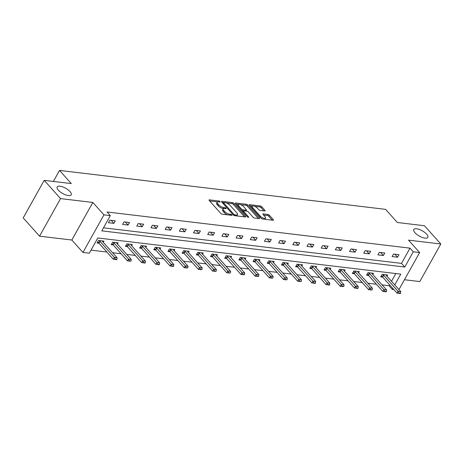<?xml version="1.0" encoding="UTF-8"?>
<svg xmlns="http://www.w3.org/2000/svg" width="464" height="464" viewBox="0 0 464 464"><rect width="100%" height="100%" fill="white"/><g stroke="black" fill="none" stroke-linecap="round" stroke-linejoin="round"><path stroke-width="0.7" d="M220.023 201.573A0.864 0.325 29.2 0 0 218.944 200.999L209.461 199.862A1.23 0.464 29.2 0 0 209.032 199.978A1.23 0.464 29.2 0 0 209.212 200.477L220.765 213.382A1.23 0.464 29.2 0 0 222.302 214.206L231.785 215.337A0.864 0.325 29.2 0 0 232.087 215.255A0.864 0.325 29.2 0 0 231.959 214.907A0.864 0.325 29.2 0 0 230.886 214.333L229.657 214.188A3.944 1.485 29.2 0 1 224.75 211.549L223.787 210.476A3.944 1.485 29.2 0 1 223.201 208.893A3.944 1.485 29.2 0 1 224.588 208.522L225.817 208.667A0.864 0.325 29.2 0 0 226.119 208.585A0.864 0.325 29.2 0 0 225.991 208.243A0.864 0.325 29.2 0 0 224.918 207.663L223.689 207.518A3.944 1.485 29.2 0 1 218.776 204.885L217.813 203.806A3.944 1.485 29.2 0 1 217.227 202.223A3.944 1.485 29.2 0 1 218.619 201.852L219.843 202.002A0.864 0.325 29.2 0 0 220.151 201.921A0.864 0.325 29.2 0 0 220.023 201.573M414.984 232.76A8.039 3.022 29.2 0 0 422.286 237.452A8.039 3.022 29.2 0 0 427.82 237.377A8.039 3.022 29.2 0 0 426.625 234.146A8.039 3.022 29.2 0 0 419.323 229.46A8.039 3.022 29.2 0 0 413.789 229.535A8.039 3.022 29.2 0 0 414.984 232.76M58.377 190.188A8.039 3.022 29.2 0 0 65.673 194.88A8.039 3.022 29.2 0 0 71.207 194.805A8.039 3.022 29.2 0 0 70.012 191.58A8.039 3.022 29.2 0 0 62.715 186.888A8.039 3.022 29.2 0 0 57.182 186.963A8.039 3.022 29.2 0 0 58.377 190.188M264.729 210.975A1.23 0.464 29.2 0 0 265.159 210.859A1.23 0.464 29.2 0 0 264.979 210.366L261.737 206.747A1.23 0.464 29.2 0 0 260.2 205.923L249.673 204.665A1.23 0.464 29.2 0 0 249.238 204.781A1.23 0.464 29.2 0 0 249.417 205.274L260.977 218.179A1.23 0.464 29.2 0 0 262.508 219.002L273.041 220.261A1.23 0.464 29.2 0 0 273.476 220.145A1.23 0.464 29.2 0 0 273.29 219.652L269.375 215.279A1.23 0.464 29.2 0 0 267.838 214.455L263.332 213.916A1.23 0.464 29.2 0 0 262.902 214.032A1.23 0.464 29.2 0 0 263.082 214.525L265.025 216.694A3.294 1.241 29.2 0 1 265.518 218.016A3.294 1.241 29.2 0 1 263.245 218.051A3.294 1.241 29.2 0 1 260.252 216.125L252.642 207.628A3.294 1.241 29.2 0 1 252.155 206.306A3.294 1.241 29.2 0 1 254.423 206.271A3.294 1.241 29.2 0 1 257.416 208.197L258.686 209.612A1.23 0.464 29.2 0 0 260.223 210.436L264.729 210.975M103.507 227.807L401.493 263.378L410.002 248.147L413.273 251.801L419.642 252.561L398.947 289.577M44.202 180.339L60.552 198.604L39.55 236.176L23.2 217.918L44.202 180.339L71.294 183.576L59.525 170.427L385.584 209.351L397.352 222.5L424.45 225.736L440.8 243.994L408.523 240.143L419.642 252.561M39.55 236.176L71.827 240.027L92.829 202.455L60.552 198.604M92.829 202.455L103.948 214.873L110.31 215.632L101.796 230.863L404.759 267.032L413.273 251.801M410.002 248.147L107.039 211.978L110.31 215.632M233.978 203.429A1.23 0.464 29.2 0 0 232.447 202.606L221.914 201.353A1.23 0.464 29.2 0 0 221.479 201.469A1.23 0.464 29.2 0 0 221.664 201.962L233.218 214.867A1.23 0.464 29.2 0 0 234.755 215.69L245.282 216.949A1.23 0.464 29.2 0 0 245.717 216.833A1.23 0.464 29.2 0 0 245.531 216.334L233.978 203.429L233.409 204.45A1.23 0.464 29.2 0 0 231.878 203.626L226.467 202.977M235.793 203.006L246.326 204.264A1.23 0.464 29.2 0 1 247.857 205.088L259.411 217.993A1.23 0.464 29.2 0 1 259.596 218.486A1.23 0.464 29.2 0 1 259.161 218.602L254.655 218.068A1.23 0.464 29.2 0 1 253.118 217.245L248.437 212.007A1.23 0.464 29.2 0 0 246.9 211.184L243.907 210.83A1.23 0.464 29.2 0 0 243.478 210.946A1.23 0.464 29.2 0 0 243.658 211.439L248.536 216.885A0.864 0.325 29.2 0 1 248.669 217.233A0.864 0.325 29.2 0 1 248.072 217.239A0.864 0.325 29.2 0 1 247.289 216.74L235.544 203.621A1.23 0.464 29.2 0 1 235.358 203.122A1.23 0.464 29.2 0 1 235.793 203.006L235.486 203.551M404.451 279.734L419.798 281.567L440.8 243.994M59.525 170.427L53.372 181.436M108.419 222.708L113.871 223.358L115.292 220.818L109.835 220.168L108.419 222.708M122.6 224.402L128.058 225.052L129.473 222.511L124.021 221.862L122.6 224.402M136.787 226.096L142.239 226.745L143.66 224.205L138.202 223.555L136.787 226.096M150.968 227.789L156.426 228.439L157.847 225.898L152.389 225.249L150.968 227.789M165.155 229.477L170.613 230.132L172.028 227.592L166.576 226.942L165.155 229.477M179.342 231.171L184.794 231.826L186.215 229.286L180.757 228.636L179.342 231.171M193.523 232.864L198.981 233.52L200.396 230.979L194.944 230.33L193.523 232.864M207.71 234.558L213.162 235.213L214.583 232.673L209.125 232.023L207.71 234.558M221.891 236.251L227.348 236.907L228.769 234.366L223.312 233.711L221.891 236.251M236.077 237.945L241.529 238.595L242.95 236.06L237.493 235.405L236.077 237.945M250.258 239.639L255.716 240.288L257.137 237.754L251.679 237.098L250.258 239.639M264.445 241.332L269.903 241.982L271.318 239.447L265.866 238.792L264.445 241.332M278.632 243.026L284.084 243.675L285.505 241.141L280.047 240.485L278.632 243.026M292.813 244.719L298.271 245.369L299.686 242.829L294.234 242.179L292.813 244.719M307 246.413L312.452 247.063L313.873 244.522L308.415 243.873L307 246.413M321.181 248.107L326.639 248.756L328.06 246.216L322.602 245.566L321.181 248.107M335.368 249.8L340.825 250.45L342.241 247.909L336.789 247.26L335.368 249.8M349.554 251.494L355.006 252.143L356.427 249.603L350.97 248.953L349.554 251.494M363.735 253.187L369.193 253.837L370.608 251.297L365.156 250.647L363.735 253.187M377.922 254.881L383.374 255.531L384.795 252.99L379.337 252.341L377.922 254.881M392.103 256.575L397.561 257.224L398.982 254.684L393.524 254.034L392.103 256.575M91.019 250.148L106.882 252.045M112.584 252.723L121.069 253.738M126.771 254.417L135.25 255.432M140.957 256.111L149.437 257.12M155.138 257.804L163.618 258.813M169.325 259.498L177.805 260.507M183.506 261.191L191.986 262.201M197.693 262.885L206.173 263.894M211.88 264.579L220.359 265.588M226.061 266.272L234.54 267.281M240.248 267.966L248.727 268.975M254.429 269.654L262.908 270.669M268.615 271.347L277.095 272.362M282.796 273.041L291.282 274.056M296.983 274.734L305.463 275.749M311.17 276.428L319.65 277.443M325.351 278.122L333.831 279.137M339.538 279.815L348.017 280.83M353.719 281.509L362.198 282.524M367.906 283.202L376.385 284.217M382.092 284.896L389.006 285.72L389.54 284.763M391.5 281.259L395.809 273.545M103.275 242.324L103.942 241.129L98.484 240.48L97.069 243.02L99.006 243.246M117.456 244.018L118.123 242.823L112.671 242.173L111.25 244.708L113.193 244.94M131.643 245.711L132.31 244.516L126.852 243.867L125.437 246.401L127.38 246.633M145.829 247.405L146.496 246.21L141.039 245.56L139.618 248.095L141.561 248.327M160.01 249.098L160.677 247.904L155.22 247.254L153.804 249.789L155.747 250.021M174.197 250.786L174.864 249.597L169.406 248.942L167.985 251.482L169.928 251.714M188.378 252.48L189.045 251.291L183.593 250.635L182.172 253.176L184.115 253.408M202.565 254.173L203.232 252.984L197.774 252.329L196.359 254.869L198.302 255.101M216.746 255.867L217.413 254.678L211.961 254.023L210.54 256.563L212.483 256.795M230.933 257.561L231.6 256.372L226.142 255.716L224.727 258.257L226.67 258.489M245.12 259.254L245.787 258.059L240.329 257.41L238.908 259.95L240.851 260.182M259.301 260.948L259.968 259.753L254.516 259.103L253.095 261.644L255.038 261.876M273.487 262.641L274.154 261.447L268.697 260.797L267.281 263.337L269.219 263.569M287.668 264.335L288.335 263.14L282.883 262.491L281.462 265.031L283.405 265.263M301.855 266.029L302.522 264.834L297.064 264.184L295.649 266.725L297.592 266.957M316.042 267.722L316.709 266.527L311.251 265.878L309.83 268.418L311.773 268.65M330.223 269.416L330.89 268.221L325.432 267.571L324.017 270.112L325.96 270.344M344.41 271.109L345.077 269.915L339.619 269.265L338.198 271.8L340.141 272.032M358.591 272.803L359.258 271.608L353.806 270.959L352.385 273.493L354.328 273.725M372.778 274.497L373.445 273.302L367.987 272.652L366.572 275.187L368.515 275.419M386.959 276.19L387.626 274.995L382.174 274.346L380.753 276.88L382.696 277.112M393.837 289.559L392.277 289.374L392.811 288.411M389.006 285.72L392.277 289.374M394.771 284.908L400.786 274.143L97.823 237.974L89.308 253.205L82.946 252.445L103.948 214.873M71.827 240.027L82.946 252.445M401.493 263.378L404.759 267.032M113.871 223.358L111.157 220.325M128.058 225.052L125.344 222.018M142.239 226.745L139.525 223.712M156.426 228.439L153.712 225.405M170.613 230.132L167.893 227.099M184.794 231.826L182.079 228.793M198.981 233.52L196.266 230.486M213.162 235.213L210.447 232.18M227.348 236.907L224.634 233.873M241.529 238.595L238.815 235.567M255.716 240.288L253.002 237.261M269.903 241.982L267.189 238.954M284.084 243.675L281.37 240.642M298.271 245.369L295.556 242.336M312.452 247.063L309.737 244.029M326.639 248.756L323.924 245.723M340.825 250.45L338.105 247.416M355.006 252.143L352.292 249.11M369.193 253.837L366.479 250.804M383.374 255.531L380.66 252.497M397.561 257.224L394.847 254.191M217.227 202.223L216.659 203.238A3.944 1.485 29.2 0 0 217.251 204.821L217.813 203.806M223.584 208.591L223.12 208.533A3.944 1.485 29.2 0 1 218.213 205.9L217.251 204.821M223.201 208.893L222.633 209.908A3.944 1.485 29.2 0 0 223.219 211.491L223.787 210.476M227.714 214.849A3.944 1.485 29.2 0 1 224.182 212.564L223.219 211.491M217.616 201.921L209.658 200.97M244.522 216.856L233.409 204.45M223.457 202.617L222.105 202.455M223.793 202.472A0.864 0.325 29.2 0 0 223.491 202.553A0.864 0.325 29.2 0 0 223.619 202.901L233.763 214.229A0.864 0.325 29.2 0 0 234.836 214.803L236.13 214.96A3.944 1.485 29.2 0 0 237.516 214.588A3.944 1.485 29.2 0 0 236.93 213.005L229.999 205.262A3.944 1.485 29.2 0 0 225.086 202.629L223.793 202.472M236.565 215.905A3.944 1.485 29.2 0 0 236.953 215.603L237.516 214.588M235.985 204.114L238.629 204.433M240.613 204.665L245.758 205.279L246.326 204.264M258.402 218.515L247.289 206.103A1.23 0.464 29.2 0 0 245.758 205.279M243.571 206.579A3.294 1.241 29.2 0 0 240.578 204.653A3.294 1.241 29.2 0 0 238.305 204.682A3.294 1.241 29.2 0 0 238.798 206.01L241.477 209.003A1.23 0.464 29.2 0 0 243.014 209.827L246.001 210.18A1.23 0.464 29.2 0 0 246.436 210.064A1.23 0.464 29.2 0 0 246.251 209.571L243.571 206.579M238.305 204.682L237.736 205.697A3.294 1.241 29.2 0 0 237.678 206.004M241.848 210.662A1.23 0.464 29.2 0 0 242.446 210.842L243.014 209.827M243.467 210.963L242.446 210.842M252.155 206.306L251.587 207.321A3.294 1.241 29.2 0 0 251.523 207.623M261.052 218.266A3.294 1.241 29.2 0 0 262.514 219.002M264.683 219.263A3.294 1.241 29.2 0 0 264.95 219.031L265.518 218.016M272.281 220.168L268.807 216.294A1.23 0.464 29.2 0 0 267.276 215.47L263.529 215.023M263.964 210.888L261.168 207.762A1.23 0.464 29.2 0 0 259.637 206.938L254.585 206.335M252.416 206.074L249.864 205.772M97.597 242.063L98.728 242.979A1.253 0.47 -150.8 0 1 98.971 243.206L113.355 259.272L114.376 257.445L117.108 257.769L102.718 241.703A1.253 0.47 -150.8 0 1 102.561 241.483L102.271 240.932M115.316 259.544L116.679 259.707L116.847 259.399L113.355 259.272M98.994 240.538L99.748 241.152A1.253 0.47 -150.8 0 1 99.992 241.379L114.376 257.445L115.484 259.237M117.108 257.769L116.847 259.399M111.783 243.757L112.914 244.673A1.253 0.47 -150.8 0 1 113.152 244.899L127.542 260.965L128.563 259.138L131.289 259.463L116.905 243.397A1.253 0.47 -150.8 0 1 116.748 243.177L116.458 242.626M129.497 261.238L131.034 261.093L127.542 260.965M113.181 242.231L113.935 242.846A1.253 0.47 -150.8 0 1 114.173 243.072L128.563 259.138L129.671 260.93M131.289 259.463L131.034 261.093M125.97 245.45L127.095 246.367A1.253 0.47 -150.8 0 1 127.339 246.593L141.723 262.659L142.744 260.832L145.476 261.157L131.086 245.091A1.253 0.47 -150.8 0 1 130.929 244.87L130.639 244.319M143.683 262.931L145.046 263.094L145.215 262.786L141.723 262.659M127.368 243.925L128.116 244.534A1.253 0.47 -150.8 0 1 128.36 244.76L142.744 260.832L143.852 262.624M145.476 261.157L145.215 262.786M140.151 247.144L141.282 248.06A1.253 0.47 -150.8 0 1 141.52 248.286L155.91 264.352L156.931 262.525L159.657 262.85L145.273 246.784A1.253 0.47 -150.8 0 1 145.116 246.564L144.826 246.013M157.864 264.625L159.233 264.787L159.401 264.48L155.91 264.352M141.549 245.618L142.303 246.227A1.253 0.47 -150.8 0 1 142.541 246.454L156.931 262.525L158.038 264.318M159.657 262.85L159.401 264.48M154.338 248.837L155.463 249.748A1.253 0.47 -150.8 0 1 155.707 249.98L170.097 266.046L171.117 264.219L173.843 264.544L159.454 248.478A1.253 0.47 -150.8 0 1 159.303 248.257L159.007 247.701M172.051 266.313L173.414 266.481L173.588 266.174L170.097 266.046M155.736 247.312L156.484 247.921A1.253 0.47 -150.8 0 1 156.728 248.147L171.117 264.219L172.219 266.011M173.843 264.544L173.588 266.174M168.519 250.531L169.65 251.442A1.253 0.47 -150.8 0 1 169.888 251.668L184.278 267.74L185.298 265.913L188.03 266.237L173.64 250.166A1.253 0.47 -150.8 0 1 173.484 249.951L173.194 249.394M186.238 268.006L187.769 267.867L184.278 267.74M169.917 249.006L170.671 249.615A1.253 0.47 -150.8 0 1 170.914 249.841L185.298 265.913L186.406 267.705M188.03 266.237L187.769 267.867M182.706 252.225L183.837 253.135A1.253 0.47 -150.8 0 1 184.075 253.361L198.464 269.433L199.485 267.606L202.211 267.931L187.821 251.859A1.253 0.47 -150.8 0 1 187.671 251.645L187.375 251.088M200.419 269.7L201.956 269.561L198.464 269.433M184.104 250.699L184.858 251.308A1.253 0.47 -150.8 0 1 185.095 251.534L199.485 267.606L200.593 269.398M202.211 267.931L201.956 269.561M196.893 253.918L198.018 254.829A1.253 0.47 -150.8 0 1 198.261 255.055L212.645 271.127L213.666 269.3L216.398 269.625L202.008 253.553A1.253 0.47 -150.8 0 1 201.852 253.338L201.562 252.781M214.606 271.394L216.137 271.254L212.645 271.127M198.285 252.393L199.039 253.002A1.253 0.47 -150.8 0 1 199.282 253.228L213.666 269.3L214.774 271.092M216.398 269.625L216.137 271.254M211.074 255.606L212.205 256.522A1.253 0.47 -150.8 0 1 212.442 256.749L226.832 272.82L227.853 270.993L230.579 271.318L216.195 255.246A1.253 0.47 -150.8 0 1 216.038 255.032L215.748 254.475M228.787 273.087L230.324 272.948L226.832 272.82M212.471 254.086L213.225 254.695A1.253 0.47 -150.8 0 1 213.463 254.922L227.853 270.993L228.961 272.786M230.579 271.318L230.324 272.948M225.26 257.3L226.386 258.216A1.253 0.47 -150.8 0 1 226.629 258.442L241.013 274.514L242.04 272.687L244.766 273.012L230.376 256.94A1.253 0.47 -150.8 0 1 230.219 256.725L229.929 256.169M242.974 274.781L244.505 274.642L241.013 274.514M226.658 255.78L227.406 256.389A1.253 0.47 -150.8 0 1 227.65 256.615L242.04 272.687L243.142 274.479M244.766 273.012L244.505 274.642M239.441 258.993L240.572 259.91A1.253 0.47 -150.8 0 1 240.81 260.136L255.2 276.208L256.221 274.381L258.947 274.705L244.563 258.634A1.253 0.47 -150.8 0 1 244.406 258.419L244.116 257.862M257.16 276.474L258.692 276.335L255.2 276.208M240.839 257.474L241.593 258.083A1.253 0.47 -150.8 0 1 241.837 258.309L256.221 274.381L257.329 276.173M258.947 274.705L258.692 276.335M253.628 260.687L254.753 261.603A1.253 0.47 -150.8 0 1 254.997 261.829L269.387 277.901L270.408 276.068L273.134 276.399L258.744 260.327A1.253 0.47 -150.8 0 1 258.593 260.113L258.297 259.556M271.341 278.168L272.878 278.029L269.387 277.901M255.026 259.167L255.78 259.776A1.253 0.47 -150.8 0 1 256.018 260.002L270.408 276.068L271.515 277.866M273.134 276.399L272.878 278.029M267.809 262.38L268.94 263.297A1.253 0.47 -150.8 0 1 269.184 263.523L283.568 279.595L284.589 277.762L287.32 278.093L272.931 262.021A1.253 0.47 -150.8 0 1 272.774 261.806L272.484 261.249M285.528 279.862L287.059 279.722L283.568 279.595M269.207 260.861L269.961 261.47A1.253 0.47 -150.8 0 1 270.205 261.696L284.589 277.762L285.696 279.554M287.32 278.093L287.059 279.722M281.996 264.074L283.127 264.99A1.253 0.47 -150.8 0 1 283.365 265.217L297.755 281.288L298.775 279.456L301.501 279.78L287.117 263.714A1.253 0.47 -150.8 0 1 286.961 263.5L286.671 262.943M299.709 281.555L301.246 281.41L297.755 281.288M283.394 262.554L284.148 263.163A1.253 0.47 -150.8 0 1 284.386 263.39L298.775 279.456L299.883 281.248M301.501 279.78L301.246 281.41M296.183 265.768L297.308 266.684A1.253 0.47 -150.8 0 1 297.552 266.91L311.936 282.976L312.956 281.149L315.688 281.474L301.298 265.408A1.253 0.47 -150.8 0 1 301.142 265.193L300.852 264.637M313.896 283.249L315.259 283.411L315.427 283.104L311.936 282.976M297.581 264.242L298.329 264.857A1.253 0.47 -150.8 0 1 298.572 265.083L312.956 281.149L314.064 282.941M315.688 281.474L315.427 283.104M310.364 267.461L311.495 268.378A1.253 0.47 -150.8 0 1 311.733 268.604L326.122 284.67L327.143 282.843L329.869 283.168L315.485 267.102A1.253 0.47 -150.8 0 1 315.329 266.887L315.039 266.33M328.077 284.942L329.446 285.105L329.614 284.797L326.122 284.67M311.762 265.936L312.516 266.551A1.253 0.47 -150.8 0 1 312.753 266.777L327.143 282.843L328.251 284.635M329.869 283.168L329.614 284.797M324.551 269.155L325.676 270.071A1.253 0.47 -150.8 0 1 325.919 270.297L340.309 286.363L341.33 284.536L344.056 284.861L329.666 268.795A1.253 0.47 -150.8 0 1 329.515 268.581L329.22 268.024M342.264 286.636L343.801 286.491L340.309 286.363M325.948 267.629L326.697 268.244A1.253 0.47 -150.8 0 1 326.94 268.47L341.33 284.536L342.432 286.329M344.056 284.861L343.801 286.491M338.732 270.848L339.863 271.765A1.253 0.47 -150.8 0 1 340.1 271.991L354.49 288.057L355.511 286.23L358.243 286.555L343.853 270.489A1.253 0.47 -150.8 0 1 343.696 270.268L343.406 269.717M356.451 288.33L357.814 288.492L357.982 288.185L354.49 288.057M340.129 269.323L340.883 269.938A1.253 0.47 -150.8 0 1 341.127 270.164L355.511 286.23L356.619 288.022M358.243 286.555L357.982 288.185M352.918 272.542L354.049 273.458A1.253 0.47 -150.8 0 1 354.287 273.685L368.677 289.751L369.698 287.924L372.424 288.248L358.04 272.182A1.253 0.47 -150.8 0 1 357.883 271.962L357.587 271.411M370.632 290.023L372.169 289.878L368.677 289.751M354.316 271.017L355.07 271.631A1.253 0.47 -150.8 0 1 355.308 271.858L369.698 287.924L370.806 289.716M372.424 288.248L372.169 289.878M367.105 274.236L368.23 275.152A1.253 0.47 -150.8 0 1 368.474 275.378L382.858 291.444L383.879 289.617L386.611 289.942L372.221 273.876A1.253 0.47 -150.8 0 1 372.064 273.656L371.774 273.105M384.818 291.717L386.181 291.879L386.35 291.572L382.858 291.444M368.497 272.71L369.251 273.319A1.253 0.47 -150.8 0 1 369.495 273.545L383.879 289.617L384.987 291.409M386.611 289.942L386.35 291.572M381.286 275.929L382.417 276.846A1.253 0.47 -150.8 0 1 382.655 277.072L397.045 293.138L398.066 291.311L400.792 291.636L386.408 275.57A1.253 0.47 -150.8 0 1 386.251 275.349L385.961 274.798M398.999 293.41L400.368 293.573L400.536 293.265L397.045 293.138M382.684 274.404L383.438 275.013A1.253 0.47 -150.8 0 1 383.676 275.239L398.066 291.311L399.173 293.103M400.792 291.636L400.536 293.265M218.474 201.84L218.944 200.999M230.417 215.174L230.886 214.333M224.443 208.504L224.918 207.663M218.213 205.9L218.776 204.885M223.12 208.533L223.689 207.518M224.182 212.564L224.75 211.549M229.187 215.023L229.657 214.188M209.16 200.413L209.461 199.862M245.201 216.937L245.531 216.334M221.606 201.898L221.914 201.353M231.878 203.626L232.447 202.606M223.19 203.667L223.619 202.901M233.334 214.989L233.763 214.229M234.39 215.603L234.836 214.803M235.66 215.801L236.13 214.96M247.289 206.103L247.857 205.088M259.074 218.596L259.411 217.993M243.229 212.205L243.658 211.439M248.304 217.309L248.536 216.885M238.368 206.776L238.798 206.01M241.048 209.769L241.477 209.003M245.531 211.021L246.001 210.18M252.213 208.394L252.642 207.628M259.823 216.891L260.252 216.125M263.03 214.461L263.332 213.916M267.276 215.47L267.838 214.455M268.807 216.294L269.375 215.279M272.954 220.249L273.29 219.652M249.365 205.21L249.673 204.665M259.637 206.938L260.2 205.923M261.168 207.762L261.737 206.747M264.642 210.963L264.979 210.366M98.971 243.206L99.992 241.379M98.728 242.979L99.748 241.152M113.152 244.899L114.173 243.072M112.914 244.673L113.935 242.846M127.339 246.593L128.36 244.76M127.095 246.367L128.116 244.534M141.52 248.286L142.541 246.454M141.282 248.06L142.303 246.227M155.707 249.98L156.728 248.147M155.463 249.748L156.484 247.921M169.888 251.668L170.914 249.841M169.65 251.442L170.671 249.615M184.075 253.361L185.095 251.534M183.837 253.135L184.858 251.308M198.261 255.055L199.282 253.228M198.018 254.829L199.039 253.002M212.442 256.749L213.463 254.922M212.205 256.522L213.225 254.695M226.629 258.442L227.65 256.615M226.386 258.216L227.406 256.389M240.81 260.136L241.837 258.309M240.572 259.91L241.593 258.083M254.997 261.829L256.018 260.002M254.753 261.603L255.78 259.776M269.184 263.523L270.205 261.696M268.94 263.297L269.961 261.47M283.365 265.217L284.386 263.39M283.127 264.99L284.148 263.163M297.552 266.91L298.572 265.083M297.308 266.684L298.329 264.857M311.733 268.604L312.753 266.777M311.495 268.378L312.516 266.551M325.919 270.297L326.94 268.47M325.676 270.071L326.697 268.244M340.1 271.991L341.127 270.164M339.863 271.765L340.883 269.938M354.287 273.685L355.308 271.858M354.049 273.458L355.07 271.631M368.474 275.378L369.495 273.545M368.23 275.152L369.251 273.319M382.655 277.072L383.676 275.239M382.417 276.846L383.438 275.013M222.993 203.447L223.491 202.553M242.95 211.891L243.478 210.946M245.879 211.062L246.436 210.064"/></g></svg>
